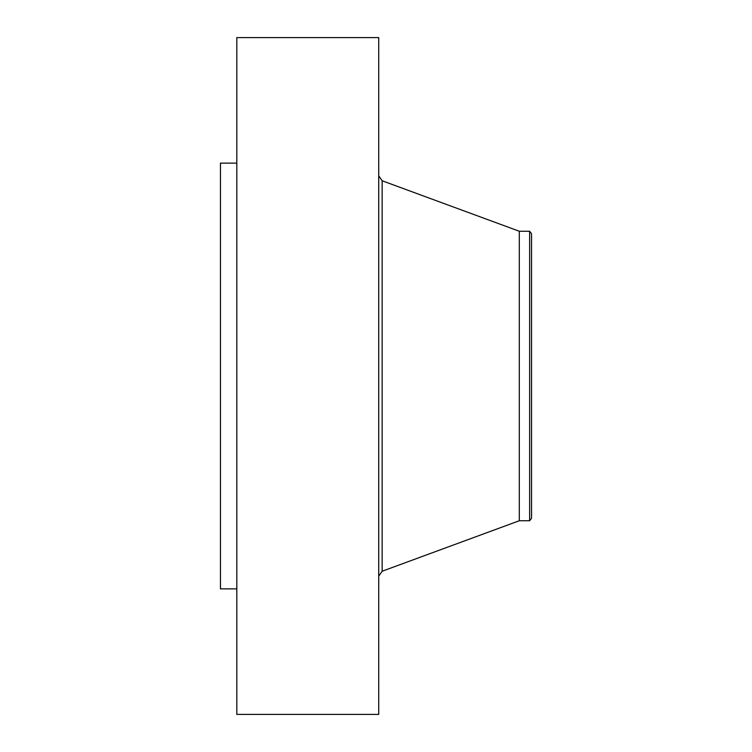 <?xml version="1.0" encoding="UTF-8"?>
<svg xmlns="http://www.w3.org/2000/svg" width="752" height="752" viewBox="0 0 752 752"><rect width="100%" height="100%" fill="white"/><g stroke="black" fill="none" stroke-linecap="round" stroke-linejoin="round"><path stroke-width="1.13" d="M236.824 714.4L236.824 37.6L378.726 37.6L378.726 714.4L236.824 714.4M529.624 520.751L529.624 231.249L531.551 233.778L531.551 518.222L529.624 520.751L519.303 520.751L519.303 231.249L382.157 180.771L378.726 175.855M236.824 588.863L220.449 588.863L220.449 163.137L236.824 163.137M519.303 520.751L382.157 571.229L382.157 180.771M382.157 571.229L378.726 576.145M529.624 231.249L519.303 231.249"/></g></svg>
